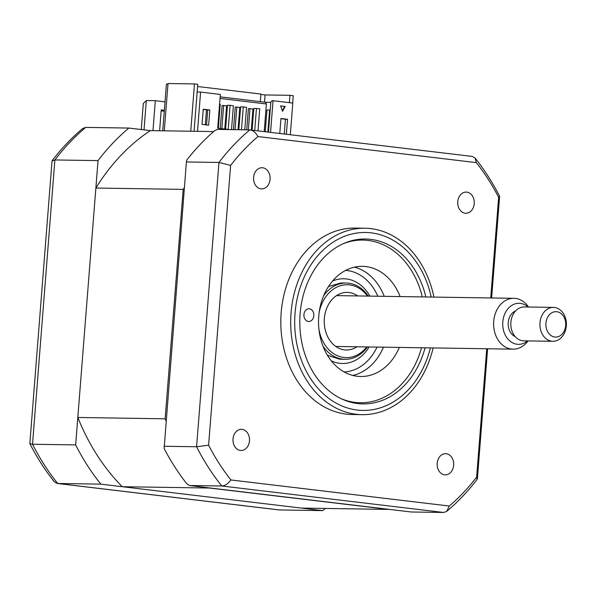 <?xml version="1.0" encoding="UTF-8"?>
<svg xmlns="http://www.w3.org/2000/svg" width="596" height="596" viewBox="0 0 596 596"><rect width="100%" height="100%" fill="white"/><g stroke="black" fill="none" stroke-linecap="round" stroke-linejoin="round"><path stroke-width="0.89" d="M289.395 102.668L289.969 95.323L293.262 95.718L292.688 103.063M264.527 102.154L265.093 94.943L289.969 95.323M260.869 94.444L265.093 94.943M260.303 101.648L260.899 94.056L197.596 86.502M194.072 131.284L197.768 84.319L194.475 83.932L168.012 83.522L164.287 130.822M190.75 131.232L194.475 83.932M388.793 509.312A212.727 166.135 -89.1 0 1 388.652 509.409L301.323 508.075L122.262 486.708A212.727 166.135 -89.1 0 1 77.815 417.468L95.867 188.045A212.727 166.135 -89.1 0 1 150.289 130.613L128.87 128.058A228.827 178.711 90.9 0 0 98.027 160.607L75.655 444.914A228.827 178.711 90.9 0 0 100.843 484.146L322.741 510.63A228.827 178.711 90.9 0 0 325.312 508.44M322.741 510.63L279.084 509.938L57.209 483.46L54.437 481.918C45.125 470.274 36.922 457.519 29.837 443.64L52.023 161.099L54.892 159.951L32.519 444.251L29.837 443.64M100.843 484.146L57.209 483.46M75.655 444.914L32.519 444.251A228.827 178.711 90.9 0 0 57.708 483.49L279.606 509.967M98.027 160.607L54.892 159.951A228.827 178.711 90.9 0 1 85.735 127.395L82.702 128.49C71.587 137.832 61.418 148.553 52.195 160.652M165.025 101.856L155.318 100.694L146.325 100.56L144.016 129.861M155.318 100.694L152.963 130.651M159.601 130.755L161.24 109.917L164.362 110.29M128.87 128.058L85.735 127.395M141.259 129.533L143.308 103.495L146.325 100.56M161.166 110.849L164.287 111.221M453.645 465.252A10.594 8.277 90.9 0 0 445.57 453.675A10.594 8.277 90.9 0 0 437.181 463.286A10.594 8.277 90.9 0 0 445.249 474.863A10.594 8.277 90.9 0 0 453.645 465.252M249.478 440.884A10.594 8.277 90.9 0 0 241.41 429.314A10.594 8.277 90.9 0 0 233.014 438.924A10.594 8.277 90.9 0 0 241.082 450.494A10.594 8.277 90.9 0 0 249.478 440.884M270.062 179.299A10.594 8.277 90.9 0 0 261.994 167.729A10.594 8.277 90.9 0 0 253.598 177.34A10.594 8.277 90.9 0 0 261.674 188.91A10.594 8.277 90.9 0 0 270.062 179.299M474.23 203.668A10.594 8.277 90.9 0 0 466.161 192.091A10.594 8.277 90.9 0 0 457.765 201.701A10.594 8.277 90.9 0 0 465.834 213.279A10.594 8.277 90.9 0 0 474.23 203.668M433.925 297.091A93.229 72.809 90.9 0 0 364.923 228.231L355.045 228.082A93.229 72.809 90.9 0 0 281.178 312.647A93.229 72.809 90.9 0 0 352.199 414.511L362.077 414.66A93.229 72.809 90.9 0 0 433.15 347.937M364.923 228.231A93.229 72.809 90.9 0 0 291.049 312.796A93.229 72.809 90.9 0 0 362.077 414.66M425.849 296.972A82.464 64.405 90.9 0 0 365.467 239.003A82.464 64.405 90.9 0 0 300.123 313.809A82.464 64.405 90.9 0 0 362.949 403.909A82.464 64.405 90.9 0 0 425.075 347.811M186.414 161.956L164.131 448.49A228.827 178.711 -89.1 0 0 186.675 483.602L189.23 485.502L411.128 511.979L443.677 512.478L446.709 511.383L449.31 506.026L230.905 479.966C227.955 483.825 224.908 485.837 221.779 485.993A228.827 178.711 -89.1 0 1 196.591 446.754L218.963 162.455A228.827 178.711 -89.1 0 1 249.806 129.906L217.257 129.406L214.433 130.882A228.827 178.711 -89.1 0 0 186.839 160.011L186.414 161.956L218.963 162.455L230.622 165.39A222.457 173.734 -89.1 0 1 257.934 136.559C255.61 132.386 252.898 130.166 249.806 129.906L472.203 156.413L474.975 157.955L476.338 162.619A222.457 173.734 -89.1 0 1 498.643 197.373L490.732 297.955M164.042 446.262L196.591 446.754L208.6 445.212L230.622 165.39M257.934 136.559L476.338 162.619M474.975 157.955C484.287 169.599 492.49 182.354 499.575 196.233L498.643 197.373M486.731 348.757L476.621 477.202A222.457 173.734 -89.1 0 1 449.31 506.026M446.709 511.383C457.825 502.041 467.994 491.32 477.217 479.221L476.621 477.202M230.905 479.966A222.457 173.734 -89.1 0 1 208.6 445.212M189.23 485.502L221.779 485.993L443.677 512.478M422.303 296.912A81.361 63.541 90.9 0 0 367.933 240.411A81.361 63.541 90.9 0 0 343.274 243.682M340.905 398.553A81.361 63.541 90.9 0 0 355.186 402.419A81.361 63.541 90.9 0 0 421.521 347.759M309.369 308.803A6.355 4.962 -89.1 0 1 313.831 315.463A6.355 4.962 -89.1 0 1 308.773 321.482A6.355 4.962 -89.1 0 1 308.378 321.46A6.355 4.962 -89.1 0 1 303.915 314.792A6.355 4.962 -89.1 0 1 308.966 308.773A6.355 4.962 -89.1 0 1 309.369 308.803M399.335 347.423A55.085 43.024 -89.1 0 1 360.722 376.501A55.085 43.024 -89.1 0 1 357.242 376.262A55.085 43.024 -89.1 0 1 318.614 318.532A55.085 43.024 -89.1 0 1 362.398 266.33A55.085 43.024 -89.1 0 1 365.877 266.568A55.085 43.024 -89.1 0 1 400.11 296.577M354.449 267.157A55.085 43.024 -89.1 0 1 384.234 296.331M383.459 347.177A55.085 43.024 -89.1 0 1 352.795 375.428M162.745 130.8L166.418 84.111L167.96 84.14M122.262 486.708L209.591 488.042A212.727 166.135 -89.1 0 1 209.464 487.915M166.031 420.992A212.727 166.135 -89.1 0 1 165.144 418.802L183.196 189.379A212.727 166.135 -89.1 0 1 184.41 187.449M77.815 417.468L165.144 418.802M388.652 509.409L209.591 488.042M229.512 129.593L217.704 128.185L220.356 94.429L200.599 92.075L197.514 131.336M223.642 105.678L222.062 105.492L220.252 128.49M221.831 128.676L223.649 105.514L222.062 105.492M223.649 105.514L226.614 105.872L224.789 129.027M235.047 129.675L236.821 107.086L235.234 107.064L233.461 129.652M236.821 107.086L239.786 107.444L238.035 129.719M248.323 129.883L249.992 108.658L248.405 108.636L246.737 129.853M249.992 108.658L252.957 109.016L251.303 130.055M264.214 131.597L266.39 103.965L265.466 102.266L270.815 102.348L268.461 132.103M220.043 98.437L266.39 103.965M220.17 96.857L265.466 102.266M197.164 92.022L200.599 92.075M270.8 102.37L271.985 100.702L273.05 100.717L270.554 132.349M290.312 134.711L292.807 103.078L273.05 100.717M280.94 118.701L285.424 119.237L284.262 133.988M285.424 119.237L287.54 119.267L286.363 134.242M279.777 133.452L280.954 118.485L287.54 119.267M258.008 130.852L259.737 108.874L256.444 108.479L254.715 130.464M252.086 130.151L253.799 108.435L256.444 108.479M244.792 129.824L246.565 107.302L243.272 106.907L241.469 129.772M238.825 129.734L240.628 106.863L243.272 106.907M231.509 129.623L233.394 105.73L230.101 105.336L228.201 129.436M225.579 129.123L227.456 105.291L230.101 105.336M218.322 128.259L220.222 104.158L219.596 104.084M265.257 131.716L266.971 110.007L269.615 110.051L267.887 132.036M270.189 110.118L269.615 110.051M205.3 124.787L206.477 109.813M208.63 125.182L202.044 124.4L203.243 109.21L209.829 109.999L208.63 125.182M203.221 109.426L207.713 109.962L206.529 124.936M207.713 109.962L209.829 109.999M282.31 110.685L284.702 106.423L280.642 105.939M285.231 106.431L282.519 111.273L280.619 105.879L284.702 106.423M150.289 130.613L213.629 131.582M95.867 188.045L183.196 189.379M357.719 295.929A28.817 22.506 90.9 0 0 347.177 292.375A28.817 22.506 90.9 0 0 324.351 318.517A28.817 22.506 90.9 0 0 346.298 350.001A28.817 22.506 90.9 0 0 356.944 346.775M318.912 329.104A36.445 28.459 90.9 0 0 338.595 356.185A36.445 28.459 90.9 0 0 366.741 346.924M367.494 346.932A38.137 29.785 -89.1 0 1 345.099 359.306A38.137 29.785 -89.1 0 1 322.89 345.956M377.037 347.081A50.854 39.716 -89.1 0 1 344.13 371.949M345.687 270.375A50.854 39.716 -89.1 0 1 377.812 296.234M323.658 295.705A38.137 29.785 -89.1 0 1 346.261 283.04A38.137 29.785 -89.1 0 1 368.268 296.093M367.516 296.078A36.445 28.459 90.9 0 0 339.668 285.961A36.445 28.459 90.9 0 0 319.165 312.423M528.011 340.912L527.527 341.545A25.427 19.854 -89.1 0 1 520.464 347.453A25.427 19.854 -89.1 0 1 513.074 349.159A25.427 19.854 -89.1 0 1 493.89 328.24A25.427 19.854 -89.1 0 1 506.451 300.012A25.427 19.854 -89.1 0 1 513.849 298.313A25.427 19.854 -89.1 0 1 528.063 306.359L528.533 307.014M528.056 307.007A20.532 16.032 90.9 0 0 513.096 304.66A20.532 16.032 90.9 0 0 503.747 331.205A20.532 16.032 90.9 0 0 524.405 342.968A20.532 16.032 90.9 0 0 527.542 340.905M515.637 310.889A13.559 10.594 90.9 0 0 515.019 311.164A13.559 10.594 90.9 0 0 508.165 324.075A13.559 10.594 90.9 0 0 515.242 336.643M557.826 340.152A16.949 13.239 -89.1 0 1 552.894 341.292A16.949 13.239 -89.1 0 1 540.103 327.346A16.949 13.239 -89.1 0 1 548.484 308.527A16.949 13.239 -89.1 0 1 553.408 307.394A16.949 13.239 -89.1 0 1 566.2 321.341A16.949 13.239 -89.1 0 1 557.826 340.152M553.408 307.394L524.301 306.947A16.949 13.239 90.9 0 0 519.377 308.08A16.949 13.239 90.9 0 0 510.995 326.899A16.949 13.239 90.9 0 0 523.787 340.845L552.894 341.292M552.298 312.52A12.71 9.931 90.9 0 0 546.51 328.955A12.71 9.931 90.9 0 0 559.301 336.241A12.71 9.931 90.9 0 0 565.09 319.806A12.71 9.931 90.9 0 0 552.298 312.52M431.191 297.046A88.99 69.501 90.9 0 0 358.315 232.85A88.99 69.501 90.9 0 0 295.057 313.205A88.99 69.501 90.9 0 0 350.068 408.714A88.99 69.501 90.9 0 0 430.409 347.893M369.118 346.961A42.376 33.093 -89.1 0 1 331.294 360.863M332.516 281.059A42.376 33.093 -89.1 0 1 369.9 296.115M499.612 196.412L491.618 297.97M487.617 348.772L477.389 478.774M327.42 355.276L339.809 359.224L345.099 359.306M328.47 286.527L340.972 282.958L346.261 283.04M513.074 349.159L335.764 346.447M513.849 298.313L336.539 295.609"/></g></svg>
